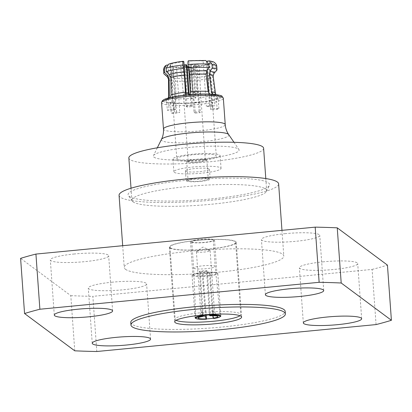 <?xml version="1.0" encoding="UTF-8"?>
<svg xmlns="http://www.w3.org/2000/svg" width="412" height="412" viewBox="0 0 412 412"><rect width="100%" height="100%" fill="white"/><g stroke="black" fill="none" stroke-linecap="round" stroke-linejoin="round"><path stroke-width="0.31" stroke-dasharray="2.06 1.54" d="M186.332 180.976A12.041 1.751 175.9 0 0 199.279 181.507A12.041 1.751 175.9 0 0 210.161 178.978A12.041 1.751 175.9 0 0 198.028 178.092A12.041 1.751 175.9 0 0 186.142 180.698A12.041 1.751 175.9 0 0 186.332 180.976M188.233 180.791A10.104 1.468 175.9 0 0 199.099 181.234A10.104 1.468 175.9 0 0 208.23 179.112A10.104 1.468 175.9 0 0 198.048 178.37A10.104 1.468 175.9 0 0 188.073 180.559A10.104 1.468 175.9 0 0 188.233 180.791M190.71 242.086A12.041 1.751 -4.1 0 1 190.524 241.808A12.041 1.751 -4.1 0 1 202.405 239.202A12.041 1.751 -4.1 0 1 214.544 240.088A12.041 1.751 -4.1 0 1 203.662 242.617A12.041 1.751 -4.1 0 1 190.71 242.086M191.935 241.968A10.794 1.571 175.9 0 0 203.543 242.441A10.794 1.571 175.9 0 0 213.298 240.175A10.794 1.571 175.9 0 0 202.421 239.382A10.794 1.571 175.9 0 0 191.765 241.72A10.794 1.571 175.9 0 0 191.935 241.968M209.399 272.77L210.192 273.357A10.944 1.591 -4.1 0 1 203.013 274.047L202.225 273.46A6.88 0.999 175.9 0 0 209.399 272.77L212.669 315.525A7.936 1.154 175.9 0 0 215.687 314.248A7.936 1.154 175.9 0 0 210.182 313.681L207.344 271.24A6.88 0.999 175.9 0 0 200.165 271.93L203.008 311.596L202.889 315.541M213.663 318.522L210.192 273.357M205.49 316.22L202.225 273.46M203.013 274.047L206.175 315.175M200.165 271.93L199.372 271.343A10.944 1.591 -4.1 0 1 206.551 270.653L209.497 314.938M202.318 315.618L199.372 271.343M209.976 315.783L210.182 313.681M206.551 270.653L207.344 271.24M193.82 268.279A10.794 1.571 175.9 0 0 205.428 268.753A10.794 1.571 175.9 0 0 215.182 266.487A10.794 1.571 175.9 0 0 215.182 266.482A10.794 1.571 175.9 0 0 204.306 265.694A10.794 1.571 175.9 0 0 193.65 268.021A10.794 1.571 175.9 0 0 193.65 268.032A10.794 1.571 175.9 0 0 193.82 268.279M188.964 71.137L188.933 66.682L189.469 67.079L191.58 98.38A8.601 1.251 175.9 0 0 195.803 97.968L193.692 66.672L193.151 66.27L193.104 69.638L194.855 94.054L194.361 95.095L193.321 92.911L191.57 68.495L191.008 64.679L190.468 64.277L192.862 95.79A8.601 1.251 175.9 0 0 188.639 96.197L188.542 94.801M195.803 97.968L192.862 95.79M191.58 98.38L188.639 96.197M189.572 94.714L190.009 95.517L190.632 94.461L190.519 92.834M186.111 93.184A8.601 1.251 175.9 0 0 183.397 94.302A8.601 1.251 175.9 0 0 183.531 94.502A8.601 1.251 175.9 0 0 191.338 94.981M188.207 161.355A8.601 1.251 175.9 0 0 188.341 161.555A8.601 1.251 175.9 0 0 197.59 161.931A8.601 1.251 175.9 0 0 205.361 160.124A8.601 1.251 175.9 0 0 196.694 159.49A8.601 1.251 175.9 0 0 188.207 161.355L183.397 94.302A8.601 1.251 175.9 0 0 183.397 94.307L180.621 66.353A9.373 1.365 175.9 0 0 189.469 67.079M184.092 65.029A9.373 1.365 175.9 0 0 180.621 66.353M186.785 65.086A6.453 0.937 175.9 0 0 183.587 66.25A6.453 0.937 175.9 0 0 187.094 66.723M188.16 66.708A6.453 0.937 175.9 0 0 188.933 66.682M189.098 93.318A4.862 0.706 175.9 0 0 187.13 94.034A4.862 0.706 175.9 0 0 187.29 94.199A4.862 0.706 175.9 0 0 189.484 94.472M194.855 94.054A4.862 0.706 175.9 0 0 196.689 93.524A4.862 0.706 175.9 0 0 196.823 93.339A4.862 0.706 175.9 0 0 193.321 92.911M195.556 94.575A8.601 1.251 175.9 0 0 200.556 93.076A8.601 1.251 175.9 0 0 200.556 93.071A8.601 1.251 175.9 0 0 192.615 92.391M186.863 161.695A10.104 1.468 175.9 0 0 197.729 162.137A10.104 1.468 175.9 0 0 206.865 160.016A10.104 1.468 175.9 0 0 196.678 159.274A10.104 1.468 175.9 0 0 186.703 161.463A10.104 1.468 175.9 0 0 186.863 161.695M196.509 251.784A6.88 0.999 175.9 0 0 203.909 252.082A6.88 0.999 175.9 0 0 210.125 250.64A6.88 0.999 175.9 0 0 209.899 250.408A6.88 0.999 175.9 0 0 203.193 250.136A6.88 0.999 175.9 0 0 196.591 251.366A6.88 0.999 175.9 0 0 196.4 251.624A6.88 0.999 175.9 0 0 196.509 251.784M193.151 66.27A6.453 0.937 175.9 0 0 196.364 65.333A6.453 0.937 175.9 0 0 191.008 64.679M193.692 66.672A9.373 1.365 175.9 0 0 199.32 65.014A9.373 1.365 175.9 0 0 190.468 64.277M193.079 275.103A12.041 1.751 175.9 0 0 206.026 275.628A12.041 1.751 175.9 0 0 216.908 273.099A12.041 1.751 175.9 0 0 216.511 272.703A12.041 1.751 175.9 0 0 204.774 272.214A12.041 1.751 175.9 0 0 193.223 274.371A12.041 1.751 175.9 0 0 192.888 274.825A12.041 1.751 175.9 0 0 193.079 275.103M174.23 172.314A23.654 3.44 175.9 0 0 199.671 173.354A23.654 3.44 175.9 0 0 221.043 168.384A23.654 3.44 175.9 0 0 197.204 166.644A23.654 3.44 175.9 0 0 173.859 171.768A23.654 3.44 175.9 0 0 174.23 172.314M185.632 171.217A12.041 1.751 175.9 0 0 198.579 171.742A12.041 1.751 175.9 0 0 209.461 169.214A12.041 1.751 175.9 0 0 197.327 168.328A12.041 1.751 175.9 0 0 185.441 170.939A12.041 1.751 175.9 0 0 185.632 171.217M169.873 247.942A33.542 4.877 175.9 0 0 205.954 249.415A33.542 4.877 175.9 0 0 236.261 242.369A33.542 4.877 175.9 0 0 202.457 239.902A33.542 4.877 175.9 0 0 169.347 247.164A33.542 4.877 175.9 0 0 169.873 247.942M170.506 247.88A32.898 4.784 175.9 0 0 205.892 249.322A32.898 4.784 175.9 0 0 235.618 242.416A32.898 4.784 175.9 0 0 202.462 239.995A32.898 4.784 175.9 0 0 169.991 247.118A32.898 4.784 175.9 0 0 170.506 247.88M239.99 315.716A32.898 4.784 175.9 0 0 240.788 314.557A32.898 4.784 175.9 0 0 207.638 312.142A32.898 4.784 175.9 0 0 175.162 319.264A32.898 4.784 175.9 0 0 175.682 320.026A32.898 4.784 175.9 0 0 176.12 320.294M195.865 318.394A12.901 1.875 175.9 0 0 206.458 318.883M213.292 318.249A12.901 1.875 175.9 0 0 220.178 316.653M192.27 275.695A12.901 1.875 175.9 0 0 206.144 276.261A12.901 1.875 175.9 0 0 217.804 273.547A12.901 1.875 175.9 0 0 217.382 273.12A12.901 1.875 175.9 0 0 204.8 272.6A12.901 1.875 175.9 0 0 192.425 274.907A12.901 1.875 175.9 0 0 192.069 275.396A12.901 1.875 175.9 0 0 192.27 275.695M132.942 201.798A67.558 9.821 175.9 0 0 202.75 204.991A67.558 9.821 175.9 0 0 266.471 191.42A67.558 9.821 175.9 0 0 266.652 190.576A67.558 9.821 175.9 0 0 198.563 185.606A67.558 9.821 175.9 0 0 131.881 200.232A67.558 9.821 175.9 0 0 132.185 201.046A67.558 9.821 175.9 0 0 132.942 201.798M128.848 157.93A67.558 9.821 175.9 0 0 129.909 159.495A67.558 9.821 175.9 0 0 202.57 162.457A67.558 9.821 175.9 0 0 263.618 148.268M176.496 112.11L173.241 66.703L171.263 67.089C169.286 67.722 168.287 69.35 168.271 71.971L168.513 75.365L171.052 77.904L172.231 80.767L172.643 98.283C172.53 100.204 171.799 101.573 170.45 102.392L171.222 113.135A26.662 3.878 175.9 0 0 174.544 113.475L179.817 112.455A19.781 2.874 -4.1 0 1 176.496 112.11L171.222 113.135M170.45 102.392A26.662 3.878 175.9 0 0 173.771 102.732L174.544 113.475M212.834 94.276L214.214 94.904A26.662 3.878 175.9 0 0 213.993 94.873A26.662 3.878 175.9 0 0 210.893 94.559L211.66 105.302L206.386 106.327A19.781 2.874 -4.1 0 1 209.708 106.667L208.724 92.978M207.118 70.534L206.453 61.259L207.277 61.1M209.708 106.667L214.982 105.647A26.662 3.878 175.9 0 0 211.66 105.302M214.214 94.904L214.982 105.647M170.058 97.551L168.302 98.669A26.662 3.878 175.9 0 0 166.556 99.498L167.323 110.241L173.823 110.128A19.781 2.874 -4.1 0 1 175.569 109.298L172.314 63.891L168.626 64.164M175.569 109.298L169.069 109.412A26.662 3.878 175.9 0 0 167.323 110.241M168.302 98.669L169.069 109.412M212.381 108.655A19.781 2.874 -4.1 0 1 210.635 109.484L217.134 109.371A26.662 3.878 175.9 0 0 218.88 108.536L212.381 108.655L209.126 63.242A19.781 2.874 175.9 0 0 209.579 62.567A19.781 2.874 175.9 0 0 206.453 61.259M210.635 109.484L207.38 64.076L209.821 64.03C212.298 64.236 213.751 65.626 214.183 68.201L214.425 71.6L211.783 74.639L210.81 77.708L213.081 95.048C213.519 96.913 214.616 98.108 216.362 98.628L217.134 109.371M216.362 98.628A26.662 3.878 175.9 0 0 218.108 97.793L218.88 108.536M173.771 102.732C175.121 101.913 175.852 100.549 175.965 98.628L175.558 81.107L174.374 78.249L171.835 75.705L171.593 72.311C171.608 69.69 172.607 68.062 174.585 67.429L176.563 67.048L179.817 112.455M205.773 60.497L203.131 60.919L206.386 106.327M210.893 94.559L209.749 94.111M171.263 67.089A22.361 3.25 175.9 0 1 168.127 64.761L170.568 64.72L173.823 110.128M166.556 99.498L168.673 97.901M218.108 97.793C216.357 97.278 215.265 96.084 214.827 94.219L212.556 76.879L213.524 73.81L216.171 70.771L215.929 67.372C215.497 64.797 214.039 63.407 211.567 63.201L209.126 63.242M183.85 61.656A19.781 2.874 175.9 0 0 172.314 63.891M176.563 67.048A19.781 2.874 175.9 0 0 190.777 66.795L191.235 67.135C191.714 67.728 192.069 69.334 192.301 71.945L192.543 75.345L192.219 80.814L193.655 98.314L194.485 102.372A26.662 3.878 175.9 0 0 199.547 101.882L198.718 97.829L197.281 80.325L197.611 74.855A26.662 3.878 175.9 0 0 214.425 71.6M170.568 64.72A19.781 2.874 175.9 0 0 170.115 65.395A19.781 2.874 175.9 0 0 170.429 65.853A19.781 2.874 175.9 0 0 173.241 66.703M171.835 75.705A26.662 3.878 175.9 0 0 192.543 75.345M164.131 74.072A26.662 3.878 175.9 0 0 168.513 75.365M197.611 74.855L197.369 71.461C197.137 68.845 196.782 67.238 196.303 66.651L195.844 66.306A19.781 2.874 175.9 0 0 207.38 64.076M203.131 60.919A19.781 2.874 175.9 0 0 188.917 61.167L188.459 60.827A22.361 3.25 175.9 0 1 205.109 60.533M216.171 70.771A26.662 3.878 175.9 0 0 216.743 70.303M190.334 94.652L190.179 94.925A26.662 3.878 175.9 0 0 187.625 95.151A26.662 3.878 175.9 0 0 185.117 95.414L185.271 95.12M199.547 101.882L200.32 112.625L199.099 111.714A19.781 2.874 -4.1 0 1 194.031 112.203L190.777 66.795M194.485 102.372L195.252 113.115A26.662 3.878 175.9 0 0 200.32 112.625M194.031 112.203L195.252 113.115M185.117 95.414L185.884 106.157L187.11 107.063A19.781 2.874 -4.1 0 1 192.172 106.574L190.952 105.668A26.662 3.878 175.9 0 0 185.884 106.157M186.245 95.023L187.11 107.063M195.844 66.306L199.099 111.714M190.179 94.925L190.952 105.668M192.172 106.574L188.917 61.167M177.119 159.217A19.781 2.874 175.9 0 0 198.393 160.083A19.781 2.874 175.9 0 0 216.269 155.932A19.781 2.874 175.9 0 0 196.333 154.474A19.781 2.874 175.9 0 0 176.81 158.759A19.781 2.874 175.9 0 0 177.119 159.217M154.016 157.173A43.002 6.252 175.9 0 0 202.076 158.898A43.002 6.252 175.9 0 0 238.934 149.51A43.002 6.252 175.9 0 0 195.788 146.863A43.002 6.252 175.9 0 0 153.46 155.633A43.002 6.252 175.9 0 0 154.016 157.173M173.318 159.583A23.654 3.44 175.9 0 0 198.759 160.623A23.654 3.44 175.9 0 0 220.132 155.654A23.654 3.44 175.9 0 0 196.292 153.913A23.654 3.44 175.9 0 0 172.947 159.037A23.654 3.44 175.9 0 0 173.318 159.583M112.291 282.179A29.242 4.254 175.9 0 0 88.281 288.101A29.242 4.254 175.9 0 0 117.755 290.249A29.242 4.254 175.9 0 0 146.62 283.919A29.242 4.254 175.9 0 0 112.291 282.179M323.384 261.821A29.242 4.254 175.9 0 0 299.38 267.743A29.242 4.254 175.9 0 0 328.848 269.896A29.242 4.254 175.9 0 0 357.714 263.562A29.242 4.254 175.9 0 0 323.384 261.821M74.34 253.993A29.242 4.254 175.9 0 0 50.331 259.921A29.242 4.254 175.9 0 0 79.804 262.068A29.242 4.254 175.9 0 0 108.67 255.739A29.242 4.254 175.9 0 0 74.34 253.993M285.434 233.64A29.242 4.254 175.9 0 0 261.424 239.563A29.242 4.254 175.9 0 0 290.898 241.715A29.242 4.254 175.9 0 0 319.764 235.381A29.242 4.254 175.9 0 0 285.434 233.64M74.757 350.818L70.802 295.646L20.6 258.365M376.068 324.584L372.113 269.412L92.86 296.341L96.815 351.508M372.113 269.412A215.018 31.261 175.9 0 0 387.445 265.117M70.802 295.646A215.018 31.261 175.9 0 0 92.86 296.341M125.495 269.314A79.985 11.629 175.9 0 0 211.526 272.821A79.985 11.629 175.9 0 0 283.806 256.022A79.985 11.629 175.9 0 0 203.193 250.141A79.985 11.629 175.9 0 0 124.239 267.46A79.985 11.629 175.9 0 0 125.495 269.314M130.769 322.442A77.405 11.253 175.9 0 0 131.984 324.239A77.405 11.253 175.9 0 0 215.234 327.633A77.405 11.253 175.9 0 0 285.186 311.374M129.193 196.313A70.957 10.315 175.9 0 0 202.508 199.671A70.957 10.315 175.9 0 0 269.433 185.415A70.957 10.315 175.9 0 0 198.115 179.308A70.957 10.315 175.9 0 0 128.395 195.525A70.957 10.315 175.9 0 0 129.193 196.313M119.068 195.314A79.985 11.629 175.9 0 0 120.325 197.168A79.985 11.629 175.9 0 0 206.35 200.675A79.985 11.629 175.9 0 0 278.63 183.876M212.242 312.43A6.88 0.999 175.9 0 0 214.487 311.518A6.88 0.999 175.9 0 0 210.187 310.9M203.003 314.371A7.936 1.154 175.9 0 0 199.969 315.376A7.936 1.154 175.9 0 0 202.822 316.195M203.008 311.596A6.88 0.999 175.9 0 0 200.762 312.502A6.88 0.999 175.9 0 0 200.871 312.662A6.88 0.999 175.9 0 0 205.068 313.125M186.935 65.817A5.912 0.86 175.9 0 0 184.164 66.857A5.912 0.86 175.9 0 0 187.177 67.29M188.202 67.28A5.912 0.86 175.9 0 0 188.876 67.259M187.347 68.902A4.862 0.706 175.9 0 0 185.379 69.618A4.862 0.706 175.9 0 0 187.429 70.045M193.104 69.638A4.862 0.706 175.9 0 0 195.072 68.922A4.862 0.706 175.9 0 0 191.57 68.495M193.099 66.852A5.912 0.86 175.9 0 0 195.88 66.018A5.912 0.86 175.9 0 0 191.153 65.41M183.392 61.316A22.361 3.25 175.9 0 0 169.873 63.932M174.585 67.429A22.361 3.25 175.9 0 0 191.235 67.135M171.593 72.311A26.662 3.878 175.9 0 0 192.301 71.945M163.559 70.133A26.662 3.878 175.9 0 0 168.271 71.971M174.374 78.249A23.628 3.435 175.9 0 0 192.224 77.935M167.329 76.787A23.628 3.435 175.9 0 0 171.052 77.904M175.558 81.107A22.372 3.255 175.9 0 0 192.219 80.814M168.513 79.253A22.372 3.255 175.9 0 0 172.231 80.767M175.965 98.628A23.458 3.409 175.9 0 0 193.655 98.314M168.673 96.635A23.458 3.409 175.9 0 0 172.643 98.283M196.303 66.651A22.361 3.25 175.9 0 0 209.821 64.03M211.567 63.201A22.361 3.25 175.9 0 0 208.436 60.878M197.369 71.461A26.662 3.878 175.9 0 0 214.183 68.201M215.929 67.372A26.662 3.878 175.9 0 0 216.743 66.322M197.286 77.446A23.628 3.435 175.9 0 0 211.783 74.639M213.524 73.81A23.628 3.435 175.9 0 0 213.962 73.444M197.281 80.325A22.372 3.255 175.9 0 0 210.81 77.708M212.556 76.879A22.372 3.255 175.9 0 0 213.143 76.055M187.445 95.146A27.733 4.032 175.9 0 0 171.212 102.871A27.733 4.032 175.9 0 0 218.37 98.324A27.733 4.032 175.9 0 0 187.445 95.146M214.827 94.219A23.458 3.409 175.9 0 0 215.466 93.282M198.718 97.829A23.458 3.409 175.9 0 0 213.081 95.048M163.471 129.049A30.962 4.501 175.9 0 0 163.955 129.765A30.962 4.501 175.9 0 0 197.255 131.124A30.962 4.501 175.9 0 0 225.235 124.62M161.447 139.436A33.841 4.918 175.9 0 0 161.885 140.647A33.841 4.918 175.9 0 0 199.712 142.006A33.841 4.918 175.9 0 0 228.717 134.616M187.182 94.945A29.242 4.254 175.9 0 0 170.058 103.093A29.242 4.254 175.9 0 0 219.787 98.298A29.242 4.254 175.9 0 0 187.182 94.945M161.581 102.691A30.962 4.501 175.9 0 0 162.065 103.407A30.962 4.501 175.9 0 0 195.365 104.766A30.962 4.501 175.9 0 0 223.345 98.262M210.125 250.64L214.487 311.518L215.687 314.248L217.788 316.462M198.198 317.863L199.969 315.376L200.762 312.502L196.4 251.624M191.765 241.72L193.65 268.032L195.741 317.188M213.298 240.175L215.182 266.487L220.132 315.438M187.13 94.034L185.379 69.618L183.587 66.25M190.009 95.517L187.29 94.199M194.361 95.095L196.689 93.524M200.556 93.071L205.361 160.124M186.703 161.463L188.073 180.559M206.865 160.016L208.23 179.112M209.899 250.408L202.972 247.051L196.591 251.366M196.364 65.333L195.072 68.922L196.823 93.339M200.556 93.076L199.32 65.014M190.524 241.808L192.888 274.825M214.544 240.088L216.908 273.099M169.991 247.118L175.162 319.264M235.618 242.416L240.788 314.557M192.069 275.396L195.108 317.832M217.804 273.547L220.847 315.989M193.223 274.371L192.425 274.907M216.511 272.703L217.382 273.12M185.441 170.939L186.142 180.698M209.461 169.214L210.161 178.978M131.021 188.217L131.881 200.232M265.792 178.556L266.652 190.576M168.348 97.984L167.555 99.035M168.57 98.576C171.979 97.294 178.308 96.161 187.553 95.182C198.769 94.199 207.586 94.096 213.993 94.873M214.199 94.899L216.913 95.502L215.976 94.575M170.115 65.395L176.81 158.759M209.579 62.567L216.269 155.932M157.327 147.79L153.46 155.633M233.985 142.294L238.934 149.51M172.947 159.037L173.859 171.768M220.132 155.654L221.043 168.384M150.576 339.086L146.62 283.919M92.236 343.268L88.281 288.101M361.669 318.733L357.714 263.562M303.33 322.915L299.38 267.743M112.62 310.906L108.67 255.739M54.286 315.087L50.331 259.921M323.719 290.553L319.764 235.381M265.38 294.729L261.424 239.563M266.471 191.42L269.433 185.415M132.185 201.046L128.395 195.525M122.683 245.701L124.239 267.46M281.963 230.344L283.806 256.022M169.347 247.164L174.703 321.854M236.261 242.369L241.617 317.06"/><path stroke-width="0.62" d="M213.22 318.193L213.663 318.522A12.257 1.782 175.9 0 0 220.229 316.452A12.257 1.782 175.9 0 0 209.533 315.453L209.976 315.783A9.893 1.437 175.9 0 1 217.788 316.462A9.893 1.437 175.9 0 1 213.22 318.193L212.669 315.525M206.175 315.175L206.484 319.212L206.041 318.883L205.49 316.22A7.936 1.154 175.9 0 1 202.822 316.195M202.889 315.541L202.797 316.478L202.318 315.618M209.497 314.938L209.533 315.453M202.797 316.478A9.893 1.437 175.9 0 0 198.198 317.863A9.893 1.437 175.9 0 0 206.041 318.883M202.354 316.148A12.257 1.782 175.9 0 0 195.782 318.203A12.257 1.782 175.9 0 0 195.973 318.497A12.257 1.782 175.9 0 0 206.484 319.212M190.519 92.834L188.964 71.137M188.542 94.801L186.25 64.689L186.785 65.086L187.347 68.902L189.098 93.318L189.572 94.714M188.397 92.798A8.601 1.251 175.9 0 0 186.111 93.184M186.25 64.689A9.373 1.365 175.9 0 0 184.092 65.029M187.094 66.723A6.453 0.937 175.9 0 0 188.16 66.708M189.484 94.472A4.862 0.706 175.9 0 0 190.385 94.466M176.12 320.294A32.898 4.784 175.9 0 0 208.317 321.679A32.898 4.784 175.9 0 0 239.99 315.716M220.178 316.653A12.901 1.875 175.9 0 0 220.847 315.989A12.901 1.875 175.9 0 0 207.844 315.041A12.901 1.875 175.9 0 0 195.108 317.832A12.901 1.875 175.9 0 0 195.314 318.131A12.901 1.875 175.9 0 0 195.865 318.394M206.458 318.883A12.901 1.875 175.9 0 0 213.292 318.249M265.792 178.556L263.618 148.268A67.558 9.821 175.9 0 0 195.535 143.304A67.558 9.821 175.9 0 0 128.848 157.93L131.021 188.217M208.724 92.978L207.118 70.534M207.277 61.1L209.301 60.858L212.031 64.483L212.278 67.877L210.166 71.317L209.42 74.551L211.5 91.747L212.834 94.276M168.626 64.164L166.118 68.248L166.36 71.642L169.435 74.582L170.846 77.611L171.062 94.987L170.058 97.551M209.749 94.111L208.178 91.407L206.098 74.206L206.845 70.977L208.956 67.537L208.709 64.138L205.773 60.497M168.673 97.901L169.317 95.816L169.1 78.44L167.694 75.411L164.62 72.471L164.373 69.077L166.093 65.405L167.272 64.88M185.117 95.414L185.421 92.206L184.37 74.989L182.933 64.993C182.794 62.444 182.949 61.218 183.392 61.316L183.85 61.656L186.245 95.023M183.175 68.387A26.662 3.878 175.9 0 0 166.36 71.642M164.62 72.471A26.662 3.878 175.9 0 0 163.801 73.527A26.662 3.878 175.9 0 0 164.131 74.072L167.329 76.787L168.513 79.253L168.673 96.635L168.348 97.984M188.459 60.827C188.016 60.734 187.862 61.96 188.001 64.504L189.438 74.5L190.488 91.716L190.179 94.925M208.956 67.537A26.662 3.878 175.9 0 0 188.243 67.898M210.166 71.317A23.628 3.435 175.9 0 1 213.962 73.444L216.743 70.303A26.662 3.878 175.9 0 0 216.99 69.716A26.662 3.878 175.9 0 0 212.278 67.877M116.246 337.346A29.242 4.254 -4.1 0 1 150.576 339.086A29.242 4.254 -4.1 0 1 121.71 345.421A29.242 4.254 -4.1 0 1 92.236 343.268A29.242 4.254 -4.1 0 1 116.246 337.346M327.339 316.993A29.242 4.254 -4.1 0 1 361.669 318.733A29.242 4.254 -4.1 0 1 332.803 325.063A29.242 4.254 -4.1 0 1 303.33 322.915A29.242 4.254 -4.1 0 1 327.339 316.993M78.295 309.165A29.242 4.254 -4.1 0 1 112.62 310.906A29.242 4.254 -4.1 0 1 83.76 317.235A29.242 4.254 -4.1 0 1 54.286 315.087A29.242 4.254 -4.1 0 1 78.295 309.165M289.389 288.807A29.242 4.254 -4.1 0 1 323.719 290.553A29.242 4.254 -4.1 0 1 294.853 296.882A29.242 4.254 -4.1 0 1 265.38 294.729A29.242 4.254 -4.1 0 1 289.389 288.807M35.932 254.07L315.185 227.141L319.14 282.308L39.887 309.237L35.932 254.07A215.018 31.261 175.9 0 0 20.6 258.365L24.555 313.537L74.757 350.818A215.018 31.261 175.9 0 0 96.815 351.508L376.068 324.584A215.018 31.261 175.9 0 0 391.4 320.284L341.198 283.003L337.243 227.836L387.445 265.117L391.4 320.284M337.243 227.836A215.018 31.261 175.9 0 0 315.185 227.141M341.198 283.003A215.018 31.261 175.9 0 0 319.14 282.308M39.887 309.237A215.018 31.261 175.9 0 0 24.555 313.537M285.367 313.923L285.186 311.374A77.405 11.253 175.9 0 0 207.174 305.683A77.405 11.253 175.9 0 0 130.769 322.442L130.954 324.991A77.405 11.253 175.9 0 0 132.164 326.783A77.405 11.253 175.9 0 0 215.419 330.177A77.405 11.253 175.9 0 0 285.367 313.923A77.405 11.253 175.9 0 0 207.354 308.233A77.405 11.253 175.9 0 0 130.954 324.991M281.963 230.344L278.63 183.876A79.985 11.629 175.9 0 0 198.018 177.999A79.985 11.629 175.9 0 0 119.068 195.314L122.683 245.701M175.229 322.632A33.542 4.877 175.9 0 0 211.305 324.105A33.542 4.877 175.9 0 0 241.617 317.06A33.542 4.877 175.9 0 0 207.813 314.593A33.542 4.877 175.9 0 0 174.703 321.854A33.542 4.877 175.9 0 0 175.229 322.632M187.177 67.29A5.912 0.86 175.9 0 0 188.202 67.28M187.429 70.045A4.862 0.706 175.9 0 0 188.722 70.05M182.933 64.993A26.662 3.878 175.9 0 0 166.118 68.248M164.373 69.077A26.662 3.878 175.9 0 0 163.559 70.133C163.739 67.738 164.573 66.172 166.057 65.42M183.932 71.776A23.628 3.435 175.9 0 0 169.435 74.582M167.694 75.411A23.628 3.435 175.9 0 0 167.329 76.787M184.37 74.989A22.372 3.255 175.9 0 0 170.846 77.611M169.1 78.44A22.372 3.255 175.9 0 0 168.513 79.253M185.421 92.206A23.458 3.409 175.9 0 0 171.062 94.987M169.317 95.816A23.458 3.409 175.9 0 0 168.673 96.635M208.709 64.138A26.662 3.878 175.9 0 0 188.001 64.504M209.332 60.858L212.551 61.584C212.875 61.434 216.681 63.314 216.743 66.322A26.662 3.878 175.9 0 0 212.031 64.483M206.845 70.977A23.628 3.435 175.9 0 0 188.995 71.291M206.098 74.206A22.372 3.255 175.9 0 0 189.438 74.5M213.962 73.444L213.143 76.055A22.372 3.255 175.9 0 0 209.42 74.551M208.178 91.407A23.458 3.409 175.9 0 0 190.488 91.716M215.976 94.575L215.466 93.282A23.458 3.409 175.9 0 0 211.5 91.747M161.447 139.436A33.841 4.918 175.9 0 1 189.139 133.009A33.841 4.918 175.9 0 1 228.717 134.616C226.693 131.655 225.534 128.323 225.235 124.62A30.962 4.501 175.9 0 0 188.887 122.776A30.962 4.501 175.9 0 0 163.471 129.049C163.703 132.752 163.028 136.218 161.447 139.436L157.327 147.79M223.345 98.262A30.962 4.501 175.9 0 0 186.997 96.418A30.962 4.501 175.9 0 0 161.581 102.691L162.246 100.827L163.842 99.627C167.535 97.737 175.301 96.171 187.136 94.935C198.11 93.931 207.339 93.766 214.822 94.441C219.972 95.254 222.315 95.805 221.857 96.099L223.345 98.262L225.235 124.62M195.741 317.188L195.782 318.203M220.132 315.438L220.229 316.452M168.657 64.154L170.305 63.618C173.591 62.675 177.902 61.893 183.247 61.28M163.559 70.133L163.801 73.527M205.743 60.492L188.382 60.785M216.743 66.322L216.99 69.716M213.143 76.055L215.466 93.282M228.717 134.616L233.985 142.294M161.581 102.691L163.471 129.049"/></g></svg>
